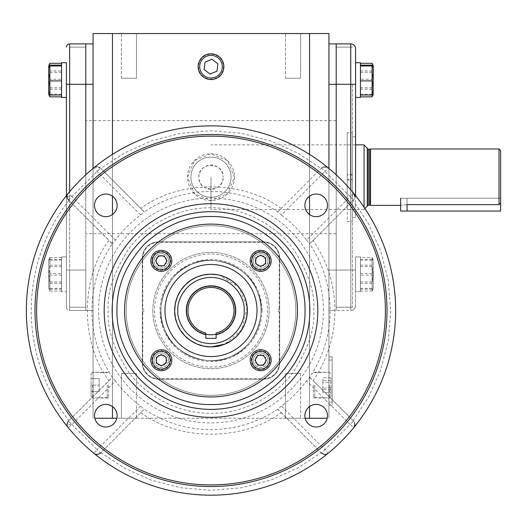 <?xml version="1.0" encoding="UTF-8"?>
<svg xmlns="http://www.w3.org/2000/svg" width="527" height="527" viewBox="0 0 527 527"><rect width="100%" height="100%" fill="white"/><g stroke="black" fill="none" stroke-linecap="round" stroke-linejoin="round"><path stroke-width="0.4" stroke-dasharray="2.63 1.98" d="M160.919 310.528A50.078 50.078 0 0 1 210.998 260.45A50.078 50.078 0 0 1 261.076 310.528A50.078 50.078 0 0 0 210.998 260.45A50.078 50.078 0 0 0 160.919 310.528A50.078 50.078 0 0 0 210.998 360.613A50.078 50.078 0 0 0 261.076 310.528A50.078 50.078 0 0 1 210.998 360.613A50.078 50.078 0 0 1 160.919 310.528A50.078 50.078 0 0 0 210.998 360.613A50.078 50.078 0 0 0 261.076 310.528A50.078 50.078 0 0 1 210.998 360.613A50.078 50.078 0 0 1 160.919 310.528A50.078 50.078 0 0 1 210.998 260.45A50.078 50.078 0 0 1 261.076 310.528A50.078 50.078 0 0 0 210.998 260.45A50.078 50.078 0 0 0 160.919 310.528M152.843 310.528A58.154 58.154 0 0 0 210.998 368.689A58.154 58.154 0 0 0 269.152 310.528A58.154 58.154 0 0 0 210.998 252.374A58.154 58.154 0 0 0 152.843 310.528A58.154 58.154 0 0 0 210.998 368.689A58.154 58.154 0 0 0 269.152 310.528A58.154 58.154 0 0 0 210.998 252.374A58.154 58.154 0 0 0 152.843 310.528M154.457 310.528A56.541 56.541 0 0 0 210.998 367.069A56.541 56.541 0 0 0 267.538 310.528A56.541 56.541 0 0 0 210.998 253.988A56.541 56.541 0 0 0 154.457 310.528M142.771 308.974L142.343 308.914L142.343 284.277L142.771 284.152A0.81 0.81 0 0 0 143.146 283.473A0.81 0.81 0 0 1 142.343 284.277L142.343 308.914A1.614 1.614 0 0 1 143.957 310.528A1.614 1.614 0 0 1 142.343 312.149L142.771 312.089A1.614 1.614 0 0 0 142.771 308.974L142.771 284.152M262.011 310.528A51.014 51.014 0 0 0 210.998 259.521A51.014 51.014 0 0 0 159.984 310.528A51.014 51.014 0 0 0 210.998 361.542A51.014 51.014 0 0 0 262.011 310.528M142.343 363.031L142.343 312.149L142.343 363.031A16.153 16.153 0 0 0 158.495 379.19A16.153 16.153 0 0 1 142.343 363.031L142.343 258.026A16.153 16.153 0 0 1 158.495 241.873L263.5 241.873A16.153 16.153 0 0 1 279.653 258.026L279.653 308.914L279.653 258.026A16.153 16.153 0 0 0 263.5 241.873A16.153 16.153 0 0 1 279.653 258.026L279.653 363.031A16.153 16.153 0 0 1 263.5 379.19L158.495 379.19A16.153 16.153 0 0 1 142.343 363.031L142.343 258.026A16.153 16.153 0 0 1 158.495 241.873L263.5 241.873L158.495 241.873A16.153 16.153 0 0 0 142.343 258.026L142.343 363.031L142.343 258.026A16.153 16.153 0 0 1 158.495 241.873L263.5 241.873A16.153 16.153 0 0 1 279.653 258.026L279.653 363.031A16.153 16.153 0 0 1 263.5 379.19L158.495 379.19L263.5 379.19A16.153 16.153 0 0 0 279.653 363.031L279.653 258.026L279.653 363.031A16.153 16.153 0 0 1 263.5 379.19L158.495 379.19A16.153 16.153 0 0 1 142.343 363.031A16.153 16.153 0 0 0 158.495 379.19A16.153 16.153 0 0 1 142.343 363.031L142.771 363.031L142.771 312.089M279.224 338.275L279.653 338.4A0.81 0.81 0 0 1 278.849 337.59A0.81 0.81 0 0 1 279.653 336.779L279.653 312.149L279.653 336.779L279.224 336.905A0.81 0.81 0 0 0 279.224 338.275L279.224 363.031A15.724 15.724 0 0 1 263.5 378.755L158.495 378.755A15.724 15.724 0 0 1 142.771 363.031M279.224 312.089L279.653 312.149A1.614 1.614 0 0 1 278.039 310.528A1.614 1.614 0 0 1 279.653 308.914L279.224 308.974A1.614 1.614 0 0 0 279.224 312.089L279.224 336.905M142.771 282.788L142.343 282.663L142.343 258.026A16.153 16.153 0 0 1 158.495 241.873L263.5 241.873A16.153 16.153 0 0 1 279.653 258.026A16.153 16.153 0 0 0 263.5 241.873L158.495 241.873A16.153 16.153 0 0 0 142.343 258.026L142.343 282.663A0.81 0.81 0 0 1 143.146 283.473A0.81 0.81 0 0 0 142.771 282.788L142.771 258.026A15.724 15.724 0 0 1 158.495 242.308L263.5 242.308A15.724 15.724 0 0 1 279.224 258.026L279.224 308.974M373.268 274.271L373.268 288.559L373.268 274.271M373.149 274.271L372.108 283.368L372.108 291.036L372.108 281.945L373.149 274.271L372.108 265.173L372.108 257.499L372.108 266.596L373.149 274.271M360.428 257.499L360.428 291.036L360.428 257.499L372.108 257.499M372.108 265.173L360.428 265.173M372.108 281.945L360.428 281.945M372.108 291.036L360.428 291.036M372.108 283.368L360.428 283.368M372.108 266.596L360.428 266.596M355.58 256.906L355.58 291.635L360.428 291.635L360.428 256.906L360.428 291.635L360.428 274.271L360.428 291.635L355.58 291.635L355.58 256.906L360.428 256.906L360.428 274.271L360.428 256.906L355.58 256.906L355.58 291.635L355.58 256.906M314.764 385.132L314.764 397.575L314.764 385.132M329.355 385.132L329.355 398.01L329.355 385.132M330.923 385.132L330.923 396.442L330.923 385.132M330.923 392.529L330.923 377.734L330.923 392.529L322.847 392.529L322.847 382.273L330.923 382.273M330.923 389.67L322.847 389.67M330.923 387.991L322.847 387.991L322.847 392.529M330.923 380.593L322.847 380.593L322.847 387.991M330.923 377.734L322.847 377.734L322.847 380.593M322.847 382.273L322.847 377.734M198.56 66.679A12.437 12.437 0 0 0 210.998 79.116A12.437 12.437 0 0 0 223.435 66.679A12.437 12.437 0 0 0 210.998 54.235A12.437 12.437 0 0 0 198.56 66.679M216.92 71.217L217.888 63.82L211.966 59.281L205.075 62.133L204.107 69.538L210.029 74.076L216.92 71.217M234.423 177.171A23.425 23.425 0 0 1 210.998 200.596A23.425 23.425 0 0 1 187.572 177.171L194.437 160.61L210.991 153.752L227.559 160.603L234.423 177.171L227.572 193.725L211.017 200.596L194.443 193.752L187.572 177.171A23.425 23.425 0 0 1 210.998 153.752A23.425 23.425 0 0 1 234.423 177.171M198.883 177.171C198.132 161.545 223.856 161.539 223.112 177.171A12.114 12.114 0 0 0 210.998 165.056A12.114 12.114 0 0 0 198.883 177.171A12.114 12.114 0 0 0 210.998 189.292A12.114 12.114 0 0 0 223.112 177.171C223.87 192.777 198.152 192.836 198.883 177.171M107.231 385.132L107.231 397.575L107.231 385.132M92.64 385.132L92.64 398.01L92.64 385.132M91.072 385.132L91.072 396.442L91.072 373.827L91.072 391.594L91.072 385.132L99.148 385.132L91.072 385.132M99.148 378.669L99.148 385.132L99.148 378.669L91.072 378.669L99.148 378.669M99.148 391.594L99.148 385.132L99.148 391.594L91.072 391.594L99.148 391.594M161.308 370.718A10.5 10.5 0 0 0 171.809 360.218A10.5 10.5 0 0 0 161.308 349.717A10.5 10.5 0 0 1 171.809 360.218A10.5 10.5 0 0 1 161.308 370.718A10.5 10.5 0 0 1 150.808 360.218A10.5 10.5 0 0 1 161.308 349.717A10.5 10.5 0 0 0 150.808 360.218A10.5 10.5 0 0 0 161.308 370.718A10.5 10.5 0 0 0 171.809 360.218A10.5 10.5 0 0 0 161.308 349.717A10.5 10.5 0 0 0 150.808 360.218A10.5 10.5 0 0 0 161.308 370.718M161.308 369.671A9.453 9.453 0 0 0 170.755 360.218A9.453 9.453 0 0 0 161.308 350.771A9.453 9.453 0 0 0 151.855 360.218A9.453 9.453 0 0 0 161.308 369.671M164.147 365.145L166.993 360.218L164.147 355.297L158.462 355.297L155.623 360.218L158.462 365.145L164.147 365.145L158.462 365.145L155.623 360.218L158.462 355.297L164.147 355.297L166.993 360.218L164.147 365.145M355.58 195.682L355.58 62.713L360.428 62.713L360.428 97.442M355.58 97.442L355.58 62.713L355.58 97.442M360.428 79.254L360.428 95.012L360.428 79.254L372.108 79.254L372.108 65.144M373.268 94.366L373.268 65.789M373.149 94.636L372.108 94.188L372.108 79.254M372.108 94.188L360.428 94.188M372.813 65.328L372.108 72.403L373.149 80.078L372.108 70.98L372.312 63.734M360.428 96.849L360.428 63.312L360.428 96.849M372.108 96.849L372.108 87.752L373.149 80.078L372.108 89.175L372.918 94.788M372.108 89.175L360.428 89.175M372.108 72.403L360.428 72.403M372.108 70.98L360.428 70.98M372.108 87.752L360.428 87.752M372.312 257.92L373.268 259.982L373.268 288.559L373.268 259.982L372.108 260.16L372.108 289.204L373.149 288.829L372.108 288.381L372.108 259.337L373.149 259.712M372.312 290.614L373.149 288.829M360.428 275.087L360.428 259.337L360.428 275.087L372.108 275.087M372.108 260.16L360.428 260.16M372.108 259.337L360.428 259.337M372.108 273.447L360.428 273.447M372.108 288.381L360.428 288.381M372.108 289.204L360.428 289.204M150.808 260.839A10.5 10.5 0 0 0 161.308 271.339A10.5 10.5 0 0 0 171.809 260.839A10.5 10.5 0 0 1 161.308 271.339A10.5 10.5 0 0 1 150.808 260.839A10.5 10.5 0 0 1 161.308 250.338A10.5 10.5 0 0 1 171.809 260.839A10.5 10.5 0 0 0 161.308 250.338A10.5 10.5 0 0 0 150.808 260.839A10.5 10.5 0 0 0 161.308 271.339A10.5 10.5 0 0 0 171.809 260.839A10.5 10.5 0 0 0 161.308 250.338A10.5 10.5 0 0 0 150.808 260.839M151.855 260.839A9.453 9.453 0 0 0 161.308 270.292A9.453 9.453 0 0 0 170.755 260.839A9.453 9.453 0 0 0 161.308 251.392A9.453 9.453 0 0 0 151.855 260.839M156.387 263.684L161.308 266.524L166.229 263.684L166.229 257.999L161.308 255.154L156.387 257.999L156.387 263.684L156.387 257.999L161.308 255.154L166.229 257.999L166.229 263.684L161.308 266.524L156.387 263.684M260.687 250.338A10.5 10.5 0 0 0 250.187 260.839A10.5 10.5 0 0 0 260.687 271.339A10.5 10.5 0 0 1 250.187 260.839A10.5 10.5 0 0 1 260.687 250.338A10.5 10.5 0 0 1 271.188 260.839A10.5 10.5 0 0 1 260.687 271.339A10.5 10.5 0 0 0 271.188 260.839A10.5 10.5 0 0 0 260.687 250.338A10.5 10.5 0 0 0 250.187 260.839A10.5 10.5 0 0 0 260.687 271.339A10.5 10.5 0 0 0 271.188 260.839A10.5 10.5 0 0 0 260.687 250.338M260.687 251.392A9.453 9.453 0 0 0 251.234 260.839A9.453 9.453 0 0 0 260.687 270.292A9.453 9.453 0 0 0 270.14 260.839A9.453 9.453 0 0 0 260.687 251.392M257.848 255.918L255.002 260.839L257.848 265.766L263.533 265.766L266.372 260.839L263.533 255.918L257.848 255.918L263.533 255.918L266.372 260.839L263.533 265.766L257.848 265.766L255.002 260.839L257.848 255.918M271.188 360.218A10.5 10.5 0 0 0 260.687 349.717A10.5 10.5 0 0 0 250.187 360.218A10.5 10.5 0 0 1 260.687 349.717A10.5 10.5 0 0 1 271.188 360.218A10.5 10.5 0 0 1 260.687 370.718A10.5 10.5 0 0 1 250.187 360.218A10.5 10.5 0 0 0 260.687 370.718A10.5 10.5 0 0 0 271.188 360.218A10.5 10.5 0 0 0 260.687 349.717A10.5 10.5 0 0 0 250.187 360.218A10.5 10.5 0 0 0 260.687 370.718A10.5 10.5 0 0 0 271.188 360.218M270.14 360.218A9.453 9.453 0 0 0 260.687 350.771A9.453 9.453 0 0 0 251.234 360.218A9.453 9.453 0 0 0 260.687 369.671A9.453 9.453 0 0 0 270.14 360.218M265.608 357.378L260.687 354.539L255.766 357.378L255.766 363.063L260.687 365.903L265.608 363.063L265.608 357.378L265.608 363.063L260.687 365.903L255.766 363.063L255.766 357.378L260.687 354.539L265.608 357.378M49.683 290.614L49.887 281.945L48.846 274.271L49.887 265.173L49.887 257.499L49.887 266.596L48.846 274.271L49.887 283.368L49.683 290.614L48.721 288.559L48.721 259.982L48.721 288.559L48.721 259.982L48.721 288.559L61.567 288.381L61.567 259.337L61.567 288.381M49.683 257.92L48.721 259.982L49.887 260.16L49.887 289.204L48.846 288.829M49.887 289.204L61.567 289.204M61.567 275.087L49.887 275.087M49.887 288.381L49.887 273.447L61.567 273.447M49.887 273.447L49.887 259.337L61.567 259.337M49.887 260.16L61.567 260.16M49.887 259.337L48.846 259.712M66.415 274.271L66.415 256.906L66.415 274.271M61.567 274.271L61.567 256.906L61.567 274.271M49.887 266.596L61.567 266.596L61.567 291.036L61.567 266.596M61.567 257.499L49.887 257.499M49.887 283.368L61.567 283.368M49.887 291.036L61.567 291.036M49.887 281.945L61.567 281.945M49.887 265.173L61.567 265.173M66.415 291.635L66.415 256.906L61.567 256.906L61.567 291.635L61.567 256.906L66.415 256.906L66.415 291.635L61.567 291.635L66.415 291.635M48.721 80.078L48.721 94.366L48.721 80.078M49.887 96.849L49.887 87.752L48.846 80.078L49.887 89.175L49.077 94.788M49.887 87.752L61.567 87.752L61.567 63.312L61.567 87.752M49.182 65.328L49.887 72.403L48.846 80.078L49.887 70.98L61.567 70.98M49.887 70.98L49.683 63.734M49.887 72.403L61.567 72.403M49.887 89.175L61.567 89.175M66.415 62.713L66.415 97.442L66.415 62.713L66.415 97.442L66.415 62.713L61.567 62.713L61.567 97.442M48.721 94.366L48.721 65.789M48.846 94.636L49.887 94.188L49.887 65.144M61.567 79.254L61.567 95.012L61.567 79.254L49.887 79.254M49.887 94.188L61.567 94.188M336.193 124.8L336.193 62.008C336.193 59.399 336.193 59.399 336.193 62.008L336.193 124.8M85.802 124.8L85.802 62.008C85.802 59.399 85.802 59.399 85.802 62.008L85.802 292.34C85.802 294.949 85.802 294.949 85.802 292.34L85.802 124.8M205.866 334.21A24.229 24.229 0 0 1 210.998 286.299A24.229 24.229 0 0 1 235.226 310.528A24.229 24.229 0 0 0 210.998 286.299A24.229 24.229 0 0 0 186.762 310.528A24.229 24.229 0 0 0 210.998 334.764A24.229 24.229 0 0 0 235.226 310.528A24.229 24.229 0 0 1 216.129 334.21M93.068 385.132L93.068 398.01L93.068 385.132M108.457 385.132L108.457 398.01L108.457 385.132M210.998 53.8A12.879 12.879 0 0 0 198.119 66.679A12.879 12.879 0 0 0 210.998 79.551A12.879 12.879 0 0 0 223.876 66.679A12.879 12.879 0 0 0 210.998 53.8A12.879 12.879 0 0 1 223.876 66.679M328.927 385.132L328.927 398.01L328.927 385.132M313.539 385.132L313.539 398.01L313.539 385.132M300.614 373.551L300.614 418.247L285.515 418.247L300.614 418.247L285.515 418.247L300.614 418.247L300.614 373.551L285.515 373.551L285.515 418.247L285.515 373.551L300.614 373.551M136.48 373.551L136.48 418.247L121.381 418.247L136.48 418.247L121.381 418.247L136.48 418.247L136.48 373.551L121.381 373.551L121.381 418.247L121.381 373.551L136.48 373.551M190.926 177.171A20.072 20.072 0 0 1 210.998 157.099A20.072 20.072 0 0 1 231.07 177.171A20.072 20.072 0 0 1 210.998 197.243A20.072 20.072 0 0 1 190.926 177.171A20.072 20.072 0 0 1 210.998 157.099A20.072 20.072 0 0 1 231.07 177.171A20.072 20.072 0 0 1 210.998 197.243A20.072 20.072 0 0 1 190.926 177.171M121.381 78.259L121.381 33.557L136.48 33.557L121.381 33.557L136.48 33.557L121.381 33.557L121.381 78.259L136.48 78.259L136.48 33.557L136.48 78.259L121.381 78.259M285.515 78.259L285.515 33.557L300.614 33.557L285.515 33.557L300.614 33.557L285.515 33.557L285.515 78.259L300.614 78.259L300.614 33.557L300.614 78.259L285.515 78.259M336.193 229.548L336.193 292.34C336.193 294.949 336.193 294.949 336.193 292.34L336.193 229.548M94.801 418.247L327.195 418.247M305.159 418.247L116.836 418.247M112.455 418.247L112.455 33.557L93.068 33.557L93.068 418.247L93.068 168.449M93.068 310.449L93.068 270.061L93.068 310.449L85.802 310.449L93.068 310.449M93.068 84.287L93.068 270.061L93.068 43.899L93.068 84.287L85.802 84.287L85.802 43.899L93.068 43.899M112.455 154.378L112.455 196.196M112.455 214.509L112.455 406.548M309.54 154.378L309.54 196.196M309.54 214.509L309.54 406.548M309.54 418.247L309.54 33.557L328.927 33.557L328.927 418.247L328.927 168.449M350.738 189.832L350.738 270.061L355.58 270.061L355.58 305.601L355.58 270.061L336.193 270.061L336.193 310.449L328.927 310.449L336.193 310.449L336.193 174.812L336.193 270.061L328.927 270.061L328.927 43.899L328.927 310.449L328.927 270.061L336.193 270.061L336.193 310.449L336.193 43.899L336.193 84.287L328.927 84.287M328.927 356.865L328.927 405.329L328.927 356.865L332.155 356.865L332.155 402.094L332.155 356.865L328.927 356.865M309.54 33.557L112.455 33.557M85.802 174.812L85.802 310.449L85.802 174.812M279.653 363.031A16.153 16.153 0 0 1 263.5 379.19L158.495 379.19L263.5 379.19A16.153 16.153 0 0 0 279.653 363.031L279.224 363.031M328.927 43.899L336.193 43.899M328.927 405.329L332.155 405.329L332.155 402.094L332.155 405.329L328.927 405.329M85.802 274.271C85.802 284.896 85.802 284.896 85.802 274.271C85.802 263.645 85.802 263.645 85.802 274.271C85.802 284.896 85.802 284.896 85.802 274.271C85.802 263.645 85.802 263.645 85.802 274.271M85.802 80.078C85.802 90.703 85.802 90.703 85.802 80.078C85.802 69.452 85.802 69.452 85.802 80.078C85.802 90.703 85.802 90.703 85.802 80.078C85.802 69.452 85.802 69.452 85.802 80.078M336.193 274.271C336.193 284.896 336.193 284.896 336.193 274.271C336.193 263.645 336.193 263.645 336.193 274.271C336.193 284.896 336.193 284.896 336.193 274.271C336.193 263.645 336.193 263.645 336.193 274.271M336.193 80.078C336.193 90.703 336.193 90.703 336.193 80.078C336.193 69.452 336.193 69.452 336.193 80.078C336.193 90.703 336.193 90.703 336.193 80.078C336.193 69.452 336.193 69.452 336.193 80.078M85.802 155.86L85.802 198.488L85.802 155.86M336.193 155.86L336.193 198.488L336.193 155.86M66.415 47.127A3.228 3.228 0 0 1 69.643 43.899L69.643 307.221L69.643 84.287L66.415 84.287L66.415 307.221L66.415 195.682M85.802 43.899L85.802 84.287L69.643 84.287L69.643 191.729M85.802 310.449L85.802 270.061L85.802 310.449L69.643 310.449L85.802 310.449M66.415 307.221A3.228 3.228 0 0 0 69.643 310.449L69.643 270.061L69.643 310.449A3.228 3.228 0 0 1 66.415 307.221M69.643 47.127L85.802 47.127L69.643 47.127M69.643 307.221L85.802 307.221L69.643 307.221M352.352 177.171L352.352 217.559L352.352 177.171M355.58 177.171L355.58 217.559L355.58 177.171M355.58 54.176L355.58 84.287L350.738 84.287L350.738 310.449L336.193 310.449L350.738 310.449A4.848 4.848 0 0 0 355.58 305.601A4.848 4.848 0 0 1 350.738 310.449L350.738 270.061L336.193 270.061L336.193 84.287L350.738 84.287L350.738 43.899A4.848 4.848 0 0 1 355.58 48.747L355.58 51.218M352.352 84.287L352.352 307.221L352.352 84.287L336.193 84.287L352.352 84.287M352.352 47.127L336.193 47.127L352.352 47.127M352.352 307.221L336.193 307.221L352.352 307.221M367.293 148.239L367.293 206.11M364.065 144.866L364.065 207.256M500.65 150.577L500.65 202.987L500.65 198.238L500.65 202.987L500.65 198.238L400.632 198.238L500.65 198.238L407.042 198.238L500.65 198.238L500.65 211.057L407.042 211.057L407.042 198.238L400.632 198.238L407.042 198.238L407.042 204.647L499.036 204.647L500.65 202.987M499.036 148.963L499.036 204.647M370.527 148.963L370.527 205.385M407.042 204.647C398.774 205.451 398.774 205.451 407.042 204.647L407.042 198.238L407.042 204.647M369.618 149.207L369.618 205.141M210.998 177.171L210.998 209.482L210.998 177.171M352.352 175.116L352.352 144.866L347.221 144.866L347.221 209.482L352.352 209.482L352.352 144.932L352.352 179.233L347.221 179.233L347.221 209.417L347.221 175.116L352.352 175.116M352.352 180.003L352.352 132.837L352.352 221.511L352.352 180.003L347.221 180.003L347.221 132.837L347.221 221.597L352.352 221.597L352.352 180.003M352.352 132.751L352.352 174.345L347.221 174.345L347.221 132.751L352.352 132.751M174.648 310.528A36.35 36.35 0 0 0 210.998 346.878A36.35 36.35 0 0 0 247.347 310.528A36.35 36.35 0 0 0 210.998 274.185A36.35 36.35 0 0 0 174.648 310.528M187.915 310.528A23.083 23.083 0 0 1 210.998 287.452A23.083 23.083 0 0 1 216.129 333.031L216.129 338.367L205.866 338.367L205.866 333.031A23.083 23.083 0 0 1 187.915 310.528M197.118 276.938L197.118 276.938C179.826 282.386 169.062 308.315 177.401 324.408C182.856 341.7 208.784 352.471 224.877 344.124L241.821 329.797L247.189 307.175L239.008 287.36L219.232 275.127M191.874 264.244C214.048 252.749 249.772 267.584 257.281 291.405C268.777 313.585 253.942 349.309 230.121 356.812C207.948 368.307 172.224 353.479 164.714 329.652C153.219 307.478 168.054 271.754 191.874 264.244C214.048 252.749 249.772 267.584 257.281 291.405C268.777 313.585 253.942 349.309 230.121 356.812C207.948 368.307 172.224 353.479 164.714 329.652C153.219 307.478 168.054 271.754 191.874 264.244M309.586 377.319L313.13 380.678C327.458 359.493 334.711 336.107 334.902 310.528C334.711 284.955 327.458 261.57 313.13 240.384L309.586 243.744A119.082 119.082 0 0 1 309.586 377.319L306.543 380.942L350.08 424.479L324.948 449.61L281.411 406.073A118.687 118.687 0 0 0 306.543 380.942M67.067 196.578L71.916 196.578L68.167 193.508A184.648 184.648 0 0 0 68.167 427.555A4.848 4.848 0 0 1 68.49 421.053L112.403 377.319A119.082 119.082 0 0 1 112.403 243.744L68.49 200.01A4.848 4.848 0 0 1 68.167 193.508A184.648 184.648 0 0 1 93.977 167.698C95.789 166.124 97.956 166.236 100.473 168.021L144.214 211.94A119.082 119.082 0 0 1 277.782 211.94L281.411 214.99L324.948 171.446L350.08 196.578L306.543 240.121A118.687 118.687 0 0 0 281.411 214.99M112.152 243.672L108.865 240.384C80.209 278.572 80.209 342.491 108.865 380.678L68.49 421.053L71.916 424.479L115.453 380.942A118.687 118.687 0 0 0 140.584 406.073L144.135 409.374L100.473 453.036A4.848 4.848 0 0 1 93.977 453.358A184.648 184.648 0 0 1 68.167 427.555L71.916 424.479L67.067 424.479M267.96 260.839A7.273 7.273 0 0 0 260.687 253.573A7.273 7.273 0 0 0 253.421 260.839A7.273 7.273 0 0 1 260.687 253.573A7.273 7.273 0 0 1 267.96 260.839A7.273 7.273 0 0 1 260.687 268.111A7.273 7.273 0 0 1 253.421 260.839A7.273 7.273 0 0 0 260.687 268.111A7.273 7.273 0 0 0 267.96 260.839A7.273 7.273 0 0 1 260.687 268.111A7.273 7.273 0 0 1 253.421 260.839A7.273 7.273 0 0 1 260.687 253.573A7.273 7.273 0 0 1 267.96 260.839A7.273 7.273 0 0 1 260.687 268.111A7.273 7.273 0 0 1 253.421 260.839A7.273 7.273 0 0 1 260.687 253.573A7.273 7.273 0 0 1 267.96 260.839M168.574 260.839A7.273 7.273 0 0 0 161.308 253.573A7.273 7.273 0 0 0 154.036 260.839A7.273 7.273 0 0 1 161.308 253.573A7.273 7.273 0 0 1 168.574 260.839A7.273 7.273 0 0 1 161.308 268.111A7.273 7.273 0 0 1 154.036 260.839A7.273 7.273 0 0 0 161.308 268.111A7.273 7.273 0 0 0 168.574 260.839A7.273 7.273 0 0 1 161.308 268.111A7.273 7.273 0 0 1 154.036 260.839A7.273 7.273 0 0 1 161.308 253.573A7.273 7.273 0 0 1 168.574 260.839A7.273 7.273 0 0 1 161.308 268.111A7.273 7.273 0 0 1 154.036 260.839A7.273 7.273 0 0 1 161.308 253.573A7.273 7.273 0 0 1 168.574 260.839M168.574 360.218A7.273 7.273 0 0 0 161.308 352.952A7.273 7.273 0 0 0 154.036 360.218A7.273 7.273 0 0 1 161.308 352.952A7.273 7.273 0 0 1 168.574 360.218A7.273 7.273 0 0 1 161.308 367.49A7.273 7.273 0 0 1 154.036 360.218A7.273 7.273 0 0 0 161.308 367.49A7.273 7.273 0 0 0 168.574 360.218A7.273 7.273 0 0 1 161.308 367.49A7.273 7.273 0 0 1 154.036 360.218A7.273 7.273 0 0 1 161.308 352.952A7.273 7.273 0 0 1 168.574 360.218A7.273 7.273 0 0 1 161.308 367.49A7.273 7.273 0 0 1 154.036 360.218A7.273 7.273 0 0 1 161.308 352.952A7.273 7.273 0 0 1 168.574 360.218M267.96 360.218A7.273 7.273 0 0 0 260.687 352.952A7.273 7.273 0 0 0 253.421 360.218A7.273 7.273 0 0 1 260.687 352.952A7.273 7.273 0 0 1 267.96 360.218A7.273 7.273 0 0 1 260.687 367.49A7.273 7.273 0 0 1 253.421 360.218A7.273 7.273 0 0 0 260.687 367.49A7.273 7.273 0 0 0 267.96 360.218A7.273 7.273 0 0 1 260.687 367.49A7.273 7.273 0 0 1 253.421 360.218A7.273 7.273 0 0 1 260.687 352.952A7.273 7.273 0 0 1 267.96 360.218A7.273 7.273 0 0 1 260.687 367.49A7.273 7.273 0 0 1 253.421 360.218A7.273 7.273 0 0 1 260.687 352.952A7.273 7.273 0 0 1 267.96 360.218M36.607 310.528A174.391 174.391 0 0 1 210.998 136.144A174.391 174.391 0 0 1 385.389 310.528A174.391 174.391 0 0 1 210.998 484.919A174.391 174.391 0 0 1 36.607 310.528M117.126 415.711A11.311 11.311 0 0 0 105.822 404.4A11.311 11.311 0 0 0 94.511 415.711A11.311 11.311 0 0 0 105.822 427.015A11.311 11.311 0 0 0 117.126 415.711M117.126 205.352A11.311 11.311 0 0 0 105.822 194.041A11.311 11.311 0 0 0 94.511 205.352A11.311 11.311 0 0 0 105.822 216.663A11.311 11.311 0 0 0 117.126 205.352M327.484 205.352A11.311 11.311 0 0 0 316.174 194.041A11.311 11.311 0 0 0 304.869 205.352A11.311 11.311 0 0 0 316.174 216.663A11.311 11.311 0 0 0 327.484 205.352M327.484 415.711A11.311 11.311 0 0 0 316.174 404.4A11.311 11.311 0 0 0 304.869 415.711A11.311 11.311 0 0 0 316.174 427.015A11.311 11.311 0 0 0 327.484 415.711M281.411 406.073L277.782 409.123A119.082 119.082 0 0 1 144.214 409.123M115.453 380.942L112.403 377.319M297.426 310.528A86.428 86.428 0 0 0 210.998 224.1A86.428 86.428 0 0 0 124.57 310.528A86.428 86.428 0 0 0 210.998 396.956A86.428 86.428 0 0 0 297.426 310.528M309.843 377.391L353.505 421.053A4.848 4.848 0 0 1 354.928 424.479L353.505 421.053A4.848 4.848 0 0 1 353.828 427.555A184.648 184.648 0 0 1 328.018 453.358A4.848 4.848 0 0 1 321.523 453.036L277.782 409.123M164.958 310.528A46.04 46.04 0 0 1 210.998 264.488A46.04 46.04 0 0 1 257.038 310.528A46.04 46.04 0 0 1 210.998 356.568A46.04 46.04 0 0 1 164.958 310.528A46.04 46.04 0 0 1 210.998 264.488A46.04 46.04 0 0 1 257.038 310.528A46.04 46.04 0 0 1 210.998 356.568A46.04 46.04 0 0 1 164.958 310.528A46.04 46.04 0 0 1 210.998 264.488A46.04 46.04 0 0 1 257.038 310.528A46.04 46.04 0 0 1 210.998 356.568A46.04 46.04 0 0 1 164.958 310.528M321.351 168.185C324.112 166.361 326.338 166.196 328.018 167.698C326.134 166.117 323.967 166.222 321.523 168.021L324.948 171.446L328.018 167.698A184.648 184.648 0 0 0 93.977 167.698L97.047 171.446L140.584 214.99A118.687 118.687 0 0 0 115.453 240.121L112.403 243.744M94.023 167.665L94.643 167.237L100.473 168.021C98.391 166.255 96.224 166.15 93.977 167.698A184.648 184.648 0 0 1 353.828 193.508A4.848 4.848 0 0 1 353.505 200.01L309.843 243.672M277.782 211.94L321.681 167.869L327.353 167.237L327.972 167.658M328.018 167.698C325.772 166.15 323.604 166.255 321.523 168.021L321.134 168.409L297.571 152.942L270.759 140.953L241.531 133.344L210.998 130.729L180.465 133.344L151.229 140.953L124.425 152.942L100.861 168.409M100.67 168.218L144.135 211.689L100.473 168.021L68.49 200.01L108.865 240.384M140.584 214.99L144.214 211.94M306.543 240.121L309.586 243.744M140.584 406.073L97.047 449.61L100.473 453.036L144.135 409.374M108.865 380.678L112.152 377.391M140.847 412.661C179.042 441.316 242.954 441.316 281.148 412.661L277.854 409.374M281.148 208.396C242.954 179.74 179.042 179.747 140.847 208.396M313.13 240.384L353.505 200.01L354.928 196.578A4.848 4.848 0 0 0 353.828 193.508L350.08 196.578L353.505 200.01M71.916 424.479L97.047 449.61L93.977 453.358A184.648 184.648 0 0 0 395.645 310.528A184.648 184.648 0 0 1 353.828 427.555L350.08 424.479L353.505 421.053L313.13 380.678M281.148 412.661L321.523 453.036L324.948 449.61L328.018 453.358A184.648 184.648 0 0 1 68.167 427.555M395.645 310.528A184.648 184.648 0 0 0 353.828 193.508A184.648 184.648 0 0 1 395.645 310.528M295.812 310.528A84.814 84.814 0 0 1 210.998 395.342A84.814 84.814 0 0 1 126.184 310.528A84.814 84.814 0 0 1 210.998 225.721A84.814 84.814 0 0 1 295.812 310.528A84.814 84.814 0 0 1 210.998 395.342A84.814 84.814 0 0 1 126.184 310.528A84.814 84.814 0 0 1 210.998 225.721A84.814 84.814 0 0 1 295.812 310.528M254.996 360.218L257.841 365.145L263.533 365.145L266.379 360.218L263.533 355.297L257.841 355.297L254.996 360.218M260.687 266.53L265.615 263.684L265.615 257.993L260.687 255.154L255.76 257.993L255.76 263.684L260.687 266.53M167 260.839L164.154 255.911L158.462 255.911L155.617 260.839L158.462 265.766L164.154 265.766L167 260.839M161.308 354.533L156.381 357.378L156.381 363.063L161.308 365.909L166.236 363.063L166.236 357.378L161.308 354.533M400.632 211.057L407.042 211.057M279.653 258.026L279.224 258.026M158.495 378.755L158.495 379.19M263.5 378.755L263.5 379.19M263.5 242.308L263.5 241.873M158.495 242.308L158.495 241.873M142.771 258.026L142.343 258.026M85.802 270.061L69.643 270.061L85.802 270.061M332.155 402.094L328.927 402.094L332.155 402.094M328.927 360.093L332.155 360.093L328.927 360.093M66.415 270.061L69.643 270.061L66.415 270.061M85.802 84.287L69.643 84.287L85.802 84.287M352.352 270.061L336.193 270.061L352.352 270.061M368.261 149.207L368.261 205.141M313.749 310.528C315.12 292.669 308.269 272.123 293.196 248.882C277.433 226.814 245.878 207.374 210.998 207.783C176.117 207.374 144.563 226.814 128.799 248.882C113.727 272.123 106.876 292.669 108.246 310.528C106.876 328.387 113.727 348.94 128.799 372.181C144.563 394.249 176.117 413.688 210.998 413.28C245.878 413.688 277.433 394.249 293.196 372.181C308.269 348.94 315.12 328.387 313.749 310.528M323.387 310.528A112.389 112.389 0 0 0 210.998 198.139A112.389 112.389 0 0 0 98.608 310.528A112.389 112.389 0 0 0 210.998 422.917A112.389 112.389 0 0 0 323.387 310.528M68.879 200.392C44.149 232.947 31.594 269.659 31.198 310.528C31.594 351.404 44.149 388.116 68.879 420.665M115.453 240.121L71.916 196.578M68.167 193.508A184.648 184.648 0 0 0 26.35 310.528M353.116 420.665L368.584 397.101L380.573 370.297L388.188 341.061L390.797 310.528L388.188 279.995L380.573 250.766L368.584 223.962L353.116 200.392M100.861 452.653L124.425 468.121L151.229 480.11L180.465 487.719L210.998 490.334L241.531 487.719L270.759 480.11L297.571 468.121L321.134 452.653M314.764 397.575L329.355 398.01L330.923 396.442M314.764 372.694L329.355 372.253L330.923 373.827M107.231 397.575L92.64 398.01L91.072 396.442M107.231 372.694L92.64 372.253L91.072 373.827M336.193 120.63L85.802 120.63M108.457 372.253L93.068 372.253M313.539 372.253L328.927 372.253M313.539 398.01L328.927 398.01M108.457 398.01L93.068 398.01M336.193 233.718L85.802 233.718M355.58 136.789L352.352 136.789M355.58 217.559L352.352 217.559M364.901 208.508L364.065 209.344M364.065 209.482L210.998 209.482M400.632 198.238L400.632 205.385M355.58 144.866L210.998 144.866M100.65 168.192C97.884 166.361 95.657 166.196 93.977 167.698M94.643 167.243L93.971 167.705M327.353 167.237L328.025 167.705"/><path stroke-width="0.79" d="M223.876 66.679A12.879 12.879 0 0 1 210.998 79.551A12.879 12.879 0 0 1 198.119 66.679A12.879 12.879 0 0 1 210.998 53.8A12.879 12.879 0 0 1 223.876 66.679A12.879 12.879 0 0 1 210.998 79.551A12.879 12.879 0 0 1 198.119 66.679A12.879 12.879 0 0 1 210.998 53.8M210.998 55.368A11.311 11.311 0 0 1 222.308 66.679A11.311 11.311 0 0 1 210.998 77.983A11.311 11.311 0 0 1 199.687 66.679A11.311 11.311 0 0 1 210.998 55.368M210.029 74.076L216.92 71.217L217.888 63.82L211.966 59.281L205.075 62.133L204.107 69.538L210.029 74.076M360.428 97.442L355.58 97.442L360.428 97.442L360.428 62.713L355.58 62.713L355.58 195.682M360.428 65.144L372.108 65.144L373.268 65.789L373.149 94.636L372.108 95.012L360.428 95.012M373.149 65.519L372.108 65.967L372.108 95.012M372.108 80.901L360.428 80.901M372.108 65.967L360.428 65.967M373.268 65.789L372.108 63.312L372.813 65.328M372.918 94.788L372.108 96.849L360.428 96.849M372.108 63.312L360.428 63.312M49.077 94.788L49.887 96.849L61.567 96.849M61.567 65.144L49.887 65.144L48.721 65.789L49.887 63.312L61.567 63.312M49.887 63.312L49.182 65.328M61.567 97.442L66.415 97.442L61.567 97.442L61.567 62.713L66.415 62.713L66.415 84.287L66.415 62.713M48.721 65.789L48.721 94.366L49.887 95.012L61.567 95.012M48.846 65.519L49.887 65.967L61.567 65.967M49.887 65.967L49.887 80.901L61.567 80.901M49.887 80.901L49.887 95.012M327.195 418.247L305.159 418.247M116.836 418.247L94.801 418.247M112.455 154.378L112.455 33.557L93.068 33.557L93.068 168.449M112.455 196.196L112.455 214.509M112.455 406.548L112.455 418.247M112.455 33.557L309.54 33.557L309.54 154.378M309.54 196.196L309.54 214.509M309.54 406.548L309.54 418.247M328.927 168.449L328.927 33.557L309.54 33.557M66.415 47.127A3.228 3.228 0 0 1 69.643 43.899L85.802 43.899L85.802 174.812L85.802 43.899L93.068 43.899M336.193 43.899L350.738 43.899L350.738 84.287L355.58 84.287L355.58 48.747A4.848 4.848 0 0 0 350.738 43.899L336.193 43.899L336.193 84.287L336.193 43.899L328.927 43.899M350.738 189.832L350.738 84.287L336.193 84.287L336.193 174.812L336.193 84.287L328.927 84.287M216.129 334.21A24.229 24.229 0 0 1 205.866 334.21M66.415 195.682L66.415 84.287L69.643 84.287L69.643 43.899L85.802 43.899M355.58 54.176L355.58 51.218M368.261 205.141L368.261 149.207L369.618 149.207L369.618 205.141L368.261 205.141L367.293 206.11L367.293 148.239L364.065 145.004M400.632 198.238L400.632 211.057L500.65 211.057L500.65 150.577L499.036 148.963L370.527 148.963L370.527 205.385L400.711 205.365M500.65 202.987L499.036 204.647L499.036 148.963M407.042 211.057L407.042 204.647C398.774 205.451 398.774 205.451 407.042 204.647L499.036 204.647M364.065 207.256L364.065 144.866L355.58 144.866M174.648 310.528A36.35 36.35 0 0 1 210.998 274.185A36.35 36.35 0 0 1 247.347 310.528A36.35 36.35 0 0 1 210.998 346.878A36.35 36.35 0 0 1 174.648 310.528A36.35 36.35 0 0 0 210.998 346.878A36.35 36.35 0 0 0 247.347 310.528M186.301 310.528A24.697 24.697 0 0 1 210.998 285.832A24.697 24.697 0 0 1 216.129 334.691L216.129 338.367L205.866 338.367L205.866 334.691A24.697 24.697 0 0 1 186.301 310.528M216.129 334.691L216.129 333.031A23.083 23.083 0 0 0 210.998 287.452A23.083 23.083 0 0 0 205.866 333.031L205.866 334.691M211.538 346.871L224.877 344.124L230.589 341.147M230.76 341.035L236.254 336.674M236.267 336.654L240.977 331.088M240.997 331.055L244.502 324.632M244.568 324.467L246.649 317.603M246.708 317.294L247.341 310.186M247.341 309.988L246.59 303.17M246.557 302.999L244.68 296.859M244.594 296.648L241.61 290.937M241.504 290.772L237.137 285.278M237.124 285.259L231.551 280.555M231.518 280.529L225.101 277.031M224.937 276.965L219.232 275.127M217.763 274.817L210.655 274.185L217.763 274.817M210.457 274.185L203.639 274.936L210.457 274.185M197.118 276.938L203.462 274.969L197.118 276.938L191.406 279.909M191.235 280.021L185.741 284.389M185.728 284.402L181.018 289.975M180.998 290.008L177.494 296.431M177.428 296.589L175.346 303.46M175.287 303.763L174.654 310.871M174.654 311.068L175.405 317.893M175.438 318.064L177.316 324.204M177.401 324.408L180.386 330.126M180.491 330.291L184.858 335.785M184.872 335.798L190.445 340.508M190.478 340.528L196.894 344.032M197.058 344.098L203.929 346.186M204.232 346.246L211.34 346.878M116.961 310.528C116.671 334.625 125.848 356.792 144.503 377.022C164.74 395.678 186.901 404.861 210.998 404.565C235.095 404.861 257.255 395.678 277.492 377.022C296.148 356.792 305.324 334.625 305.034 310.528C305.324 286.438 296.148 264.271 277.492 244.041C257.255 225.385 235.095 216.202 210.998 216.498C186.901 216.202 164.74 225.385 144.503 244.041C125.848 264.271 116.671 286.438 116.961 310.528M68.167 427.555C66.586 425.671 66.692 423.504 68.49 421.053M317.814 310.528A106.816 106.816 0 0 0 210.998 203.718A106.816 106.816 0 0 0 104.181 310.528A106.816 106.816 0 0 0 210.998 417.344A106.816 106.816 0 0 0 317.814 310.528M36.607 310.528A174.391 174.391 0 0 1 210.998 136.144A174.391 174.391 0 0 1 385.389 310.528A174.391 174.391 0 0 1 210.998 484.919A174.391 174.391 0 0 1 36.607 310.528M117.126 415.711A11.311 11.311 0 0 0 105.822 404.4A11.311 11.311 0 0 0 94.511 415.711A11.311 11.311 0 0 0 105.822 427.015A11.311 11.311 0 0 0 117.126 415.711M117.126 205.352A11.311 11.311 0 0 0 105.822 194.041A11.311 11.311 0 0 0 94.511 205.352A11.311 11.311 0 0 0 105.822 216.663A11.311 11.311 0 0 0 117.126 205.352M327.484 205.352A11.311 11.311 0 0 0 316.174 194.041A11.311 11.311 0 0 0 304.869 205.352A11.311 11.311 0 0 0 316.174 216.663A11.311 11.311 0 0 0 327.484 205.352M327.484 415.711A11.311 11.311 0 0 0 316.174 404.4A11.311 11.311 0 0 0 304.869 415.711A11.311 11.311 0 0 0 316.174 427.015A11.311 11.311 0 0 0 327.484 415.711M34.993 310.528A176.005 176.005 0 0 1 210.998 134.523A176.005 176.005 0 0 1 387.002 310.528A176.005 176.005 0 0 1 210.998 486.533A176.005 176.005 0 0 1 34.993 310.528M297.426 310.528A86.428 86.428 0 0 0 210.998 224.1A86.428 86.428 0 0 0 124.57 310.528A86.428 86.428 0 0 0 210.998 396.956A86.428 86.428 0 0 0 297.426 310.528M395.645 310.528A184.648 184.648 0 0 1 210.998 495.176A184.648 184.648 0 0 1 26.35 310.528A184.648 184.648 0 0 1 210.998 125.881A184.648 184.648 0 0 1 395.645 310.528M354.928 196.578L353.828 193.508M257.038 310.528A46.04 46.04 0 0 0 210.998 264.488A46.04 46.04 0 0 0 164.958 310.528A46.04 46.04 0 0 0 210.998 356.568A46.04 46.04 0 0 0 257.038 310.528M353.828 427.555L354.928 424.479M328.018 453.358C326.134 454.946 323.973 454.834 321.523 453.036M93.977 453.358C95.861 454.946 98.022 454.834 100.473 453.036M68.167 193.508C66.586 195.392 66.692 197.559 68.49 200.01M251.801 360.218A8.887 8.887 0 0 0 260.687 369.104A8.887 8.887 0 0 0 269.574 360.218A8.887 8.887 0 0 0 260.687 351.338A8.887 8.887 0 0 0 251.801 360.218M271.188 360.218A10.5 10.5 0 0 1 260.687 370.718A10.5 10.5 0 0 1 250.187 360.218A10.5 10.5 0 0 1 260.687 349.717A10.5 10.5 0 0 1 271.188 360.218M254.996 360.218L257.841 365.145L263.533 365.145L266.379 360.218L263.533 355.297L257.841 355.297L254.996 360.218M260.687 269.725A8.887 8.887 0 0 0 269.574 260.839A8.887 8.887 0 0 0 260.687 251.952A8.887 8.887 0 0 0 251.801 260.839A8.887 8.887 0 0 0 260.687 269.725M260.687 250.338A10.5 10.5 0 0 1 271.188 260.839A10.5 10.5 0 0 1 260.687 271.339A10.5 10.5 0 0 1 250.187 260.839A10.5 10.5 0 0 1 260.687 250.338M260.687 266.53L265.615 263.684L265.615 257.993L260.687 255.154L255.76 257.993L255.76 263.684L260.687 266.53M170.195 260.839A8.887 8.887 0 0 0 161.308 251.952A8.887 8.887 0 0 0 152.422 260.839A8.887 8.887 0 0 0 161.308 269.725A8.887 8.887 0 0 0 170.195 260.839M150.808 260.839A10.5 10.5 0 0 1 161.308 250.338A10.5 10.5 0 0 1 171.809 260.839A10.5 10.5 0 0 1 161.308 271.339A10.5 10.5 0 0 1 150.808 260.839M167 260.839L164.154 255.911L158.462 255.911L155.617 260.839L158.462 265.766L164.154 265.766L167 260.839M161.308 351.338A8.887 8.887 0 0 0 152.422 360.218A8.887 8.887 0 0 0 161.308 369.104A8.887 8.887 0 0 0 170.195 360.218A8.887 8.887 0 0 0 161.308 351.338M161.308 370.718A10.5 10.5 0 0 1 150.808 360.218A10.5 10.5 0 0 1 161.308 349.717A10.5 10.5 0 0 1 171.809 360.218A10.5 10.5 0 0 1 161.308 370.718M161.308 354.533L156.381 357.378L156.381 363.063L161.308 365.909L166.236 363.063L166.236 357.378L161.308 354.533M93.068 84.287L69.643 84.287L69.643 191.729M177.882 310.528C176.552 300.845 186.486 277.867 210.998 277.413C235.51 277.867 245.444 300.845 244.113 310.528C245.444 320.218 235.51 343.196 210.998 343.65C186.486 343.196 176.552 320.218 177.882 310.528M112.146 310.528A98.852 98.852 0 0 0 210.998 409.387A98.852 98.852 0 0 0 309.85 310.528A98.852 98.852 0 0 0 210.998 211.676A98.852 98.852 0 0 0 112.146 310.528M373.268 94.366L372.312 96.428M48.721 94.366L49.683 96.428M367.293 206.11L364.901 208.508M369.618 205.141L370.527 205.385M368.261 149.207L367.293 148.239M369.618 149.207L370.527 148.963"/></g></svg>
